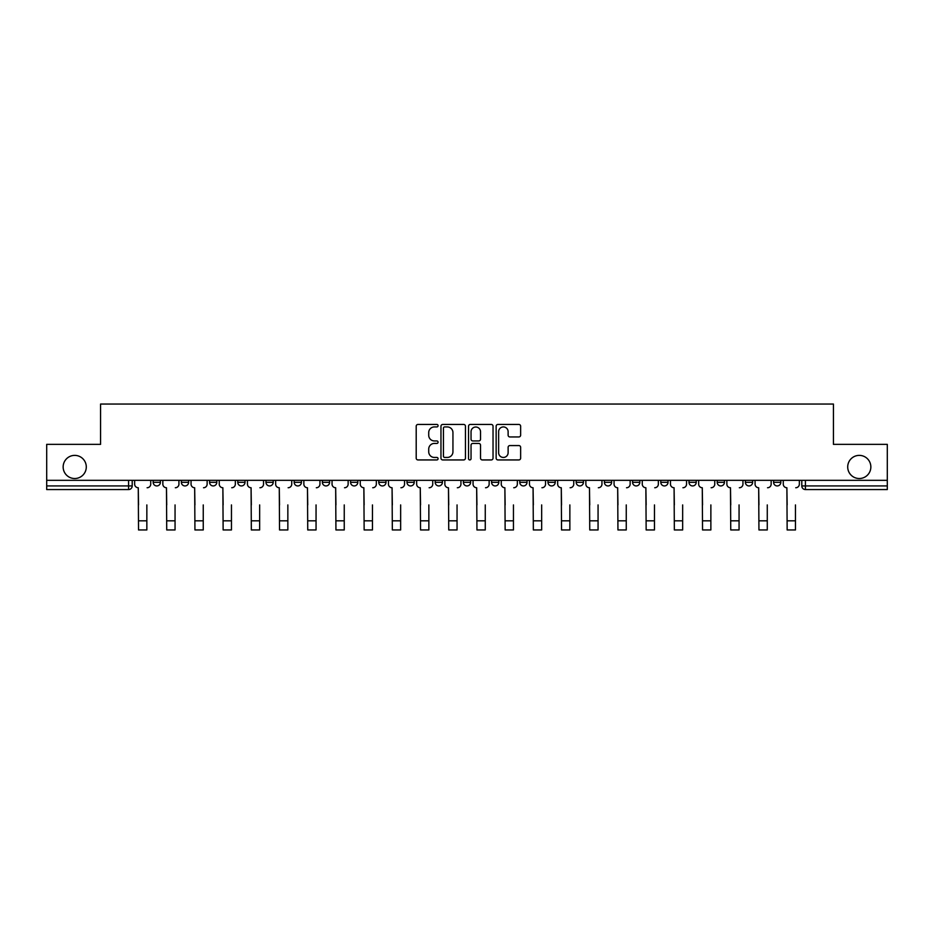 <?xml version="1.0" encoding="UTF-8"?>
<svg xmlns="http://www.w3.org/2000/svg" width="934" height="934" viewBox="0 0 934 934"><rect width="100%" height="100%" fill="white"/><g stroke="black" fill="none" stroke-linecap="round" stroke-linejoin="round"><path stroke-width="1.4" d="M438.081 425.682A1.238 1.238 0 0 0 436.832 424.445L417.977 424.445A1.775 1.775 0 0 0 416.202 426.219L416.202 458.162A1.775 1.775 0 0 0 417.977 459.937L436.832 459.937A1.238 1.238 0 0 0 438.081 458.687A1.238 1.238 0 0 0 436.832 457.45L434.392 457.45A5.674 5.674 0 0 1 428.718 451.776L428.718 449.114A5.674 5.674 0 0 1 434.392 443.428L436.832 443.428A1.238 1.238 0 0 0 438.081 442.191A1.238 1.238 0 0 0 436.832 440.941L434.392 440.941A5.674 5.674 0 0 1 428.718 435.267L428.718 432.605A5.674 5.674 0 0 1 434.392 426.931L436.832 426.931A1.238 1.238 0 0 0 438.081 425.682M847.71 466.953A11.57 11.57 0 0 0 859.28 478.523A11.57 11.57 0 0 0 870.85 466.953A11.57 11.57 0 0 0 859.28 455.383A11.57 11.57 0 0 0 847.71 466.953M63.15 466.953A11.57 11.57 0 0 0 74.72 478.523A11.57 11.57 0 0 0 86.29 466.953A11.57 11.57 0 0 0 74.72 455.383A11.57 11.57 0 0 0 63.15 466.953M717.195 482.318L717.195 480.333L717.195 482.318A3.619 3.619 0 0 0 720.803 485.937A3.619 3.619 0 0 1 717.195 482.318L724.422 482.318A3.619 3.619 0 0 1 720.803 485.937A3.619 3.619 0 0 0 724.422 482.318L724.422 480.333L724.422 482.318M463.381 480.333L463.381 482.318L470.619 482.318A3.619 3.619 0 0 1 467 485.937A3.619 3.619 0 0 1 463.381 482.318L463.381 480.333M378.784 480.333L378.784 482.318L386.011 482.318A3.619 3.619 0 0 1 382.403 485.937A3.619 3.619 0 0 1 378.784 482.318L378.784 480.333M322.382 480.333L322.382 482.318L329.609 482.318A3.619 3.619 0 0 1 326.001 485.937A3.619 3.619 0 0 1 322.382 482.318L322.382 480.333M294.175 480.333L294.175 482.318L301.413 482.318A3.619 3.619 0 0 1 297.794 485.937A3.619 3.619 0 0 1 294.175 482.318L294.175 480.333M237.773 480.333L237.773 482.318L245.012 482.318A3.619 3.619 0 0 1 241.392 485.937A3.619 3.619 0 0 1 237.773 482.318L237.773 480.333M518.86 436.949A1.775 1.775 0 0 0 520.635 435.174L520.635 426.219A1.775 1.775 0 0 0 518.86 424.445L497.915 424.445A1.775 1.775 0 0 0 496.141 426.219L496.141 458.162A1.775 1.775 0 0 0 497.915 459.937L518.86 459.937A1.775 1.775 0 0 0 520.635 458.162L520.635 447.339A1.775 1.775 0 0 0 518.86 445.565L509.894 445.565A1.775 1.775 0 0 0 508.119 447.339L508.119 452.698A4.752 4.752 0 0 1 503.379 457.45A4.752 4.752 0 0 1 498.628 452.698L498.628 431.671A4.752 4.752 0 0 1 503.379 426.931A4.752 4.752 0 0 1 508.119 431.671L508.119 435.174A1.775 1.775 0 0 0 509.894 436.949L518.86 436.949M46.7 480.333L46.7 444.362L100.568 444.362L100.568 404.048L833.432 404.048L833.432 444.362L887.3 444.362L887.3 480.333L46.7 480.333L46.7 485.937L132.208 485.937L132.208 480.333L132.208 485.937A3.619 3.619 0 0 1 128.588 489.556L46.7 489.556L46.7 485.937M465.447 426.219A1.775 1.775 0 0 0 463.673 424.445L442.739 424.445A1.775 1.775 0 0 0 440.965 426.219L440.965 458.162A1.775 1.775 0 0 0 442.739 459.937L463.673 459.937A1.775 1.775 0 0 0 465.447 458.162L465.447 426.219M470.327 424.445L491.261 424.445A1.775 1.775 0 0 1 493.035 426.219L493.035 458.162A1.775 1.775 0 0 1 491.261 459.937L482.306 459.937A1.775 1.775 0 0 1 480.531 458.162L480.531 445.203A1.775 1.775 0 0 0 478.757 443.428L472.814 443.428A1.775 1.775 0 0 0 471.04 445.203L471.04 458.687A1.238 1.238 0 0 1 469.79 459.937A1.238 1.238 0 0 1 468.553 458.687L468.553 426.219A1.775 1.775 0 0 1 470.327 424.445M801.792 480.333L801.792 485.937L887.3 485.937L887.3 489.556L805.412 489.556A3.619 3.619 0 0 1 801.792 485.937L801.792 480.333M887.3 480.333L887.3 485.937M780.824 480.333L780.824 482.318A3.619 3.619 0 0 1 777.205 485.937A3.619 3.619 0 0 1 773.597 482.318L780.824 482.318M773.597 480.333L773.597 482.318M745.39 480.333L745.39 482.318L752.629 482.318L752.629 480.333L752.629 482.318A3.619 3.619 0 0 1 749.01 485.937A3.619 3.619 0 0 1 745.39 482.318A3.619 3.619 0 0 0 749.01 485.937M688.988 480.333L688.988 482.318L696.227 482.318L696.227 480.333L696.227 482.318A3.619 3.619 0 0 1 692.608 485.937A3.619 3.619 0 0 1 688.988 482.318A3.619 3.619 0 0 0 692.608 485.937M668.02 482.318L668.02 480.333L668.02 482.318A3.619 3.619 0 0 1 664.401 485.937A3.619 3.619 0 0 1 660.793 482.318L668.02 482.318A3.619 3.619 0 0 1 664.401 485.937M660.793 480.333L660.793 482.318M639.825 480.333L639.825 482.318A3.619 3.619 0 0 1 636.206 485.937A3.619 3.619 0 0 1 632.587 482.318L639.825 482.318A3.619 3.619 0 0 1 636.206 485.937M632.587 480.333L632.587 482.318M611.618 480.333L611.618 482.318A3.619 3.619 0 0 1 607.999 485.937A3.619 3.619 0 0 1 604.391 482.318L611.618 482.318M604.391 480.333L604.391 482.318M583.423 480.333L583.423 482.318A3.619 3.619 0 0 1 579.804 485.937A3.619 3.619 0 0 1 576.185 482.318L583.423 482.318M576.185 480.333L576.185 482.318M555.216 480.333L555.216 482.318A3.619 3.619 0 0 1 551.597 485.937A3.619 3.619 0 0 1 547.989 482.318L555.216 482.318M547.989 480.333L547.989 482.318M527.021 480.333L527.021 482.318A3.619 3.619 0 0 1 523.402 485.937A3.619 3.619 0 0 1 519.783 482.318A3.619 3.619 0 0 0 523.402 485.937M519.783 480.333L519.783 482.318L527.021 482.318M498.814 480.333L498.814 482.318A3.619 3.619 0 0 1 495.195 485.937A3.619 3.619 0 0 1 491.588 482.318A3.619 3.619 0 0 0 495.195 485.937M491.588 480.333L491.588 482.318L498.814 482.318M470.619 480.333L470.619 482.318A3.619 3.619 0 0 1 467 485.937M442.412 480.333L442.412 482.318A3.619 3.619 0 0 1 438.805 485.937A3.619 3.619 0 0 1 435.186 482.318L442.412 482.318M435.186 480.333L435.186 482.318M414.217 480.333L414.217 482.318A3.619 3.619 0 0 1 410.598 485.937A3.619 3.619 0 0 1 406.979 482.318L414.217 482.318L414.217 480.333M406.979 480.333L406.979 482.318M386.011 480.333L386.011 482.318M357.815 480.333L357.815 482.318A3.619 3.619 0 0 1 354.196 485.937A3.619 3.619 0 0 1 350.577 482.318L357.815 482.318L357.815 480.333M350.577 480.333L350.577 482.318M329.609 480.333L329.609 482.318L329.609 480.333M301.413 482.318L301.413 480.333L301.413 482.318A3.619 3.619 0 0 1 297.794 485.937M273.207 480.333L273.207 482.318A3.619 3.619 0 0 1 269.599 485.937A3.619 3.619 0 0 1 265.98 482.318A3.619 3.619 0 0 0 269.599 485.937A3.619 3.619 0 0 0 273.207 482.318L273.207 480.333M265.98 480.333L265.98 482.318L273.207 482.318M245.012 480.333L245.012 482.318M216.805 480.333L216.805 482.318A3.619 3.619 0 0 1 213.197 485.937A3.619 3.619 0 0 1 209.578 482.318A3.619 3.619 0 0 0 213.197 485.937A3.619 3.619 0 0 0 216.805 482.318L209.578 482.318L209.578 480.333M181.371 480.333L181.371 482.318L188.61 482.318L188.61 480.333L188.61 482.318A3.619 3.619 0 0 1 184.99 485.937A3.619 3.619 0 0 1 181.371 482.318A3.619 3.619 0 0 0 184.99 485.937M153.176 480.333L153.176 482.318L160.403 482.318L160.403 480.333L160.403 482.318A3.619 3.619 0 0 1 156.795 485.937A3.619 3.619 0 0 1 153.176 482.318A3.619 3.619 0 0 0 156.795 485.937M128.588 480.333L128.588 489.556A3.619 3.619 0 0 0 132.208 485.937M444.689 426.931A1.238 1.238 0 0 0 443.44 428.169L443.44 456.212A1.238 1.238 0 0 0 444.689 457.45L447.258 457.45A5.674 5.674 0 0 0 452.943 451.776L452.943 432.605A5.674 5.674 0 0 0 447.258 426.931L444.689 426.931M480.531 431.765A4.752 4.752 0 0 0 475.78 427.013A4.752 4.752 0 0 0 471.04 431.765L471.04 439.167A1.775 1.775 0 0 0 472.814 440.941L478.757 440.941A1.775 1.775 0 0 0 480.531 439.167L480.531 431.765M134.648 484.127L134.648 480.333L134.648 484.127A3.619 3.619 0 0 0 138.267 487.746L138.536 504.92M138.267 487.746L138.536 529.952L146.848 529.952L146.848 504.92M150.736 484.127L150.736 480.333L150.736 484.127A3.619 3.619 0 0 1 147.117 487.746M146.848 529.952L138.536 529.952M162.843 484.127L162.843 480.333L162.843 484.127A3.619 3.619 0 0 0 166.462 487.746L166.731 504.92M166.462 487.746L166.731 529.952L175.055 529.952L175.055 504.92M178.931 484.127L178.931 480.333L178.931 484.127A3.619 3.619 0 0 1 175.323 487.746M191.05 484.127L191.05 480.333L191.05 484.127A3.619 3.619 0 0 0 194.669 487.746L194.937 504.92M194.669 487.746L194.937 529.952L203.25 529.952L203.25 504.92M207.138 484.127L207.138 480.333L207.138 484.127A3.619 3.619 0 0 1 203.519 487.746M175.055 529.952L166.731 529.952M203.25 529.952L194.937 529.952M219.245 484.127L219.245 480.333L219.245 484.127A3.619 3.619 0 0 0 222.864 487.746L223.133 504.92M222.864 487.746L223.133 529.952L231.457 529.952L231.457 504.92M235.333 484.127L235.333 480.333L235.333 484.127A3.619 3.619 0 0 1 231.725 487.746M247.452 484.127L247.452 480.333L247.452 484.127A3.619 3.619 0 0 0 251.071 487.746L251.339 504.92M251.071 487.746L251.339 529.952L259.652 529.952L259.652 504.92M263.54 484.127L263.54 480.333L263.54 484.127A3.619 3.619 0 0 1 259.921 487.746M275.647 484.127L275.647 480.333L275.647 484.127A3.619 3.619 0 0 0 279.266 487.746L279.535 504.92M279.266 487.746L279.535 529.952L287.847 529.952L287.847 504.92M291.735 484.127L291.735 480.333L291.735 484.127A3.619 3.619 0 0 1 288.127 487.746M231.457 529.952L223.133 529.952M259.652 529.952L251.339 529.952M287.847 529.952L279.535 529.952M303.854 484.127L303.854 480.333L303.854 484.127A3.619 3.619 0 0 0 307.461 487.746L307.741 504.92M307.461 487.746L307.741 529.952L316.054 529.952L316.054 504.92M319.942 484.127L319.942 480.333L319.942 484.127A3.619 3.619 0 0 1 316.322 487.746M316.054 529.952L307.741 529.952M332.049 484.127L332.049 480.333L332.049 484.127A3.619 3.619 0 0 0 335.668 487.746L335.936 504.92M335.668 487.746L335.936 529.952L344.249 529.952L344.249 504.92M348.137 484.127L348.137 480.333L348.137 484.127A3.619 3.619 0 0 1 344.529 487.746M344.249 529.952L335.936 529.952M360.255 484.127L360.255 480.333L360.255 484.127A3.619 3.619 0 0 0 363.863 487.746L364.143 504.92M363.863 487.746L364.143 529.952L372.456 529.952L372.456 504.92M376.344 484.127L376.344 480.333L376.344 484.127A3.619 3.619 0 0 1 372.724 487.746M372.456 529.952L364.143 529.952M388.451 484.127L388.451 480.333L388.451 484.127A3.619 3.619 0 0 0 392.07 487.746L392.338 504.92M392.07 487.746L392.338 529.952L400.651 529.952L400.651 504.92M404.539 484.127L404.539 480.333L404.539 484.127A3.619 3.619 0 0 1 400.931 487.746M400.651 529.952L392.338 529.952M416.657 484.127L416.657 480.333L416.657 484.127A3.619 3.619 0 0 0 420.265 487.746L420.545 504.92M420.265 487.746L420.545 529.952L428.858 529.952L428.858 504.92M432.746 484.127L432.746 480.333L432.746 484.127A3.619 3.619 0 0 1 429.126 487.746M428.858 529.952L420.545 529.952M444.853 484.127L444.853 480.333L444.853 484.127A3.619 3.619 0 0 0 448.472 487.746L448.74 504.92M448.472 487.746L448.74 529.952L457.053 529.952L457.053 504.92M460.941 484.127L460.941 480.333L460.941 484.127A3.619 3.619 0 0 1 457.333 487.746M457.053 529.952L448.74 529.952M473.059 484.127L473.059 480.333L473.059 484.127A3.619 3.619 0 0 0 476.667 487.746L476.947 504.92M476.667 487.746L476.947 529.952L485.26 529.952L485.26 504.92M489.147 484.127L489.147 480.333L489.147 484.127A3.619 3.619 0 0 1 485.528 487.746M485.26 529.952L476.947 529.952M501.254 484.127L501.254 480.333L501.254 484.127A3.619 3.619 0 0 0 504.874 487.746L505.142 504.92M504.874 487.746L505.142 529.952L513.455 529.952L513.455 504.92M517.343 484.127L517.343 480.333L517.343 484.127A3.619 3.619 0 0 1 513.735 487.746M513.455 529.952L505.142 529.952M529.461 484.127L529.461 480.333L529.461 484.127A3.619 3.619 0 0 0 533.069 487.746L533.349 504.92M533.069 487.746L533.349 529.952L541.662 529.952L541.662 504.92M545.549 484.127L545.549 480.333L545.549 484.127A3.619 3.619 0 0 1 541.93 487.746M541.662 529.952L533.349 529.952M557.656 484.127L557.656 480.333L557.656 484.127A3.619 3.619 0 0 0 561.276 487.746L561.544 504.92M561.276 487.746L561.544 529.952L569.857 529.952L569.857 504.92M573.745 484.127L573.745 480.333L573.745 484.127A3.619 3.619 0 0 1 570.137 487.746M569.857 529.952L561.544 529.952M585.863 484.127L585.863 480.333L585.863 484.127A3.619 3.619 0 0 0 589.471 487.746L589.751 504.92M589.471 487.746L589.751 529.952L598.064 529.952L598.064 504.92M601.951 484.127L601.951 480.333L601.951 484.127A3.619 3.619 0 0 1 598.332 487.746M598.064 529.952L589.751 529.952M614.058 484.127L614.058 480.333L614.058 484.127A3.619 3.619 0 0 0 617.678 487.746L617.946 504.92M617.678 487.746L617.946 529.952L626.259 529.952L626.259 504.92M630.146 484.127L630.146 480.333L630.146 484.127A3.619 3.619 0 0 1 626.539 487.746M626.259 529.952L617.946 529.952M642.265 484.127L642.265 480.333L642.265 484.127A3.619 3.619 0 0 0 645.873 487.746L646.153 504.92M645.873 487.746L646.153 529.952L654.465 529.952L654.465 504.92M658.353 484.127L658.353 480.333L658.353 484.127A3.619 3.619 0 0 1 654.734 487.746M654.465 529.952L646.153 529.952M670.46 484.127L670.46 480.333L670.46 484.127A3.619 3.619 0 0 0 674.079 487.746L674.348 504.92M674.079 487.746L674.348 529.952L682.661 529.952L682.661 504.92M686.548 484.127L686.548 480.333L686.548 484.127A3.619 3.619 0 0 1 682.929 487.746M682.661 529.952L674.348 529.952M698.667 484.127L698.667 480.333L698.667 484.127A3.619 3.619 0 0 0 702.275 487.746L702.543 504.92M702.275 487.746L702.543 529.952L710.867 529.952L710.867 504.92M714.755 484.127L714.755 480.333L714.755 484.127A3.619 3.619 0 0 1 711.136 487.746M710.867 529.952L702.543 529.952M726.862 484.127L726.862 480.333L726.862 484.127A3.619 3.619 0 0 0 730.481 487.746L730.75 504.92M730.481 487.746L730.75 529.952L739.063 529.952L739.063 504.92M742.95 484.127L742.95 480.333L742.95 484.127A3.619 3.619 0 0 1 739.331 487.746M739.063 529.952L730.75 529.952M755.069 484.127L755.069 480.333L755.069 484.127A3.619 3.619 0 0 0 758.677 487.746L758.945 504.92M758.677 487.746L758.945 529.952L767.269 529.952L767.269 504.92M771.157 484.127L771.157 480.333L771.157 484.127A3.619 3.619 0 0 1 767.538 487.746M767.269 529.952L758.945 529.952M783.264 484.127L783.264 480.333L783.264 484.127A3.619 3.619 0 0 0 786.883 487.746L787.152 504.92M786.883 487.746L787.152 529.952L795.464 529.952L795.464 504.92M799.352 484.127L799.352 480.333L799.352 484.127A3.619 3.619 0 0 1 795.733 487.746M795.464 529.952L787.152 529.952M805.412 480.333L805.412 489.556M146.848 520.822L138.536 520.822M175.055 520.822L166.731 520.822M203.25 520.822L194.937 520.822M231.457 520.822L223.133 520.822M259.652 520.822L251.339 520.822M287.847 520.822L279.535 520.822M316.054 520.822L307.741 520.822M344.249 520.822L335.936 520.822M372.456 520.822L364.143 520.822M400.651 520.822L392.338 520.822M428.858 520.822L420.545 520.822M457.053 520.822L448.74 520.822M485.26 520.822L476.947 520.822M513.455 520.822L505.142 520.822M541.662 520.822L533.349 520.822M569.857 520.822L561.544 520.822M598.064 520.822L589.751 520.822M626.259 520.822L617.946 520.822M654.465 520.822L646.153 520.822M682.661 520.822L674.348 520.822M710.867 520.822L702.543 520.822M739.063 520.822L730.75 520.822M767.269 520.822L758.945 520.822M795.464 520.822L787.152 520.822"/></g></svg>

